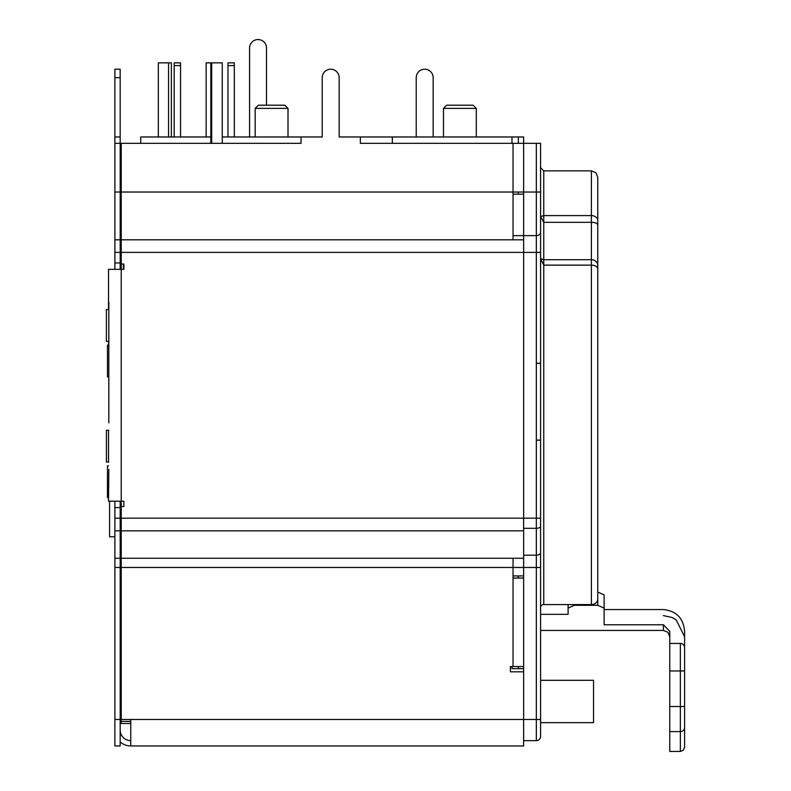 <?xml version="1.0" encoding="UTF-8"?>
<svg xmlns="http://www.w3.org/2000/svg" width="791" height="791" viewBox="0 0 791 791"><rect width="100%" height="100%" fill="white"/><g stroke="black" fill="none" stroke-linecap="round" stroke-linejoin="round"><path stroke-width="1.19" d="M123.347 269.335L123.347 264.036M597.759 544.663L597.759 552.899M518.342 136.972L523.632 136.972L523.632 143.329L518.342 143.329L518.342 136.972L511.985 136.972L511.985 143.329M513.043 194.161L523.632 194.161L523.632 235.629L513.043 235.629L523.632 235.629L523.632 143.329L536.338 143.329L536.338 740.653A4.232 4.232 0 0 0 540.579 736.421L540.579 440.142L536.338 440.142M511.985 666.526L511.985 668.652L523.632 668.652L523.632 671.826L510.393 671.826L510.393 666.526L513.043 666.526L513.043 558.248L523.632 558.248L523.632 575.937L513.043 575.937M518.342 194.161L518.342 192.035M511.985 136.972L360.34 136.972L360.34 143.329L518.342 143.329M392.326 143.329L392.326 136.972M108.525 309.558L108.525 269.335L121.231 269.335L121.231 143.329L301.045 143.329L301.045 136.972L222.251 136.972M210.821 136.972L140.719 136.972L140.719 143.329M518.342 668.652L518.342 666.526M518.342 578.053L518.342 575.937M271.6 108.377L288.013 108.377L284.839 105.203L258.37 105.203L255.186 108.377L271.6 108.377M459.887 108.377L476.301 108.377L473.117 105.203L446.648 105.203L443.474 108.377L459.887 108.377M604.116 609.554L604.116 594.872L597.759 592.073L597.759 605.283L604.116 608.091L604.116 609.554L663.412 609.554C676.374 610.978 683.434 618.226 684.591 631.287L684.591 636.795L676.265 619.956L672.132 617.494L663.412 615.616M604.116 594.872L604.116 624.771L663.412 624.771L663.412 630.437L667.871 632.266L669.769 636.795M568.106 604.571L568.106 608.091L574.464 605.283L597.759 605.283M568.106 608.091L568.106 614.34L540.579 614.34M684.591 747.218L684.591 647.671L684.591 670.966L680.359 670.966L680.359 751.45L683.325 750.234L684.591 747.218M669.769 731.596L669.769 706.521L684.591 706.521L684.591 727.74A4.232 3.856 180 0 1 680.359 731.596L669.769 731.596L669.769 751.45L680.359 751.45M684.591 631.287L684.591 647.671A4.232 4.232 0 0 0 680.359 643.439L669.769 643.439L669.769 670.966L680.359 670.966L680.359 643.439M669.769 643.439L669.769 631.287L663.412 624.771M669.769 706.521L669.769 670.966M222.251 143.329L222.251 62.845L206.154 62.845L206.154 136.972M211.701 143.329L211.701 62.845M210.821 143.329L210.821 62.845M540.579 680.3L593.527 680.3L593.527 722.658L540.579 722.658M171.37 136.972L171.37 62.845L158.338 62.845L158.338 136.972M168.542 136.972L168.542 62.845M249.57 136.972L249.57 48.024A8.474 8.474 0 0 1 258.044 39.55A8.474 8.474 0 0 1 266.508 48.024L266.508 105.203M597.759 401.709L597.759 441.951M108.525 376.882L107.467 376.882L107.467 345.113L108.525 345.113M120.173 745.953L114.883 745.953L120.173 745.953L120.173 507.585L114.883 507.585L114.883 501.227M120.173 77.676L120.173 69.203L114.883 69.203L114.883 77.676L120.173 77.676L120.173 143.329L114.883 143.329L114.883 77.676M114.883 269.335L114.883 262.978L120.173 262.978L120.173 143.329M120.173 262.978L120.173 269.335M120.173 501.227L120.173 507.585M108.525 497.608L107.467 497.608L107.467 465.84L108.525 465.84M108.822 309.558L106.409 309.558L106.409 341.326L108.822 341.326M108.822 430.284L106.409 430.284L106.409 462.053L108.822 462.053M109.583 501.227L109.583 536.782L114.883 536.782M120.173 536.782L121.231 536.782M114.883 745.953L114.883 507.585M114.883 262.978L114.883 143.329M108.525 430.284L108.525 462.053M108.822 302.152L108.822 422.869M121.231 264.036L123.88 264.036L123.88 269.335L121.231 269.335L121.231 501.227L123.88 501.227L123.88 506.527L121.231 506.527L121.231 501.227L108.525 501.227L108.822 469.459M108.822 348.742L108.525 341.326M120.173 741.909A15.879 15.879 0 0 0 130.762 745.953L523.632 745.953L523.632 719.474L121.231 719.474L121.231 506.527M540.579 736.421L540.579 719.474L523.632 719.474L523.632 235.629L536.338 235.629A4.232 3.352 180 0 0 540.579 232.267L540.579 143.329L536.338 143.329M301.045 136.972L322.224 136.972L322.224 77.676A8.474 8.474 0 0 1 330.697 69.203A8.474 8.474 0 0 1 339.161 77.676L339.161 136.972L360.34 136.972M114.883 136.972L120.173 136.972M416.224 136.972L416.224 77.676A8.474 8.474 0 0 1 424.698 69.203A8.474 8.474 0 0 1 433.171 77.676L433.171 136.972M120.173 730.063A10.59 10.59 0 0 0 130.762 740.653M130.762 719.474L130.762 745.953L523.632 745.953M130.762 723.508L121.231 723.508L121.231 721.422L130.762 721.422M523.632 239.811L513.043 239.811L513.043 192.035L540.579 192.035L540.579 218.514M513.043 666.526L523.632 666.526M513.043 578.053L523.632 578.053M121.231 721.422L121.231 719.474M227.976 136.972L227.976 62.845L234.324 62.845L234.324 65.604L227.976 65.604M234.324 136.972L234.324 65.604M174.178 136.972L174.178 62.845L180.536 62.845L180.536 65.604L174.178 65.604M180.536 136.972L180.536 65.604M591.401 604.571A6.358 5.586 0 0 0 597.759 598.985L597.759 177.214L595.86 172.685L591.401 170.856L591.401 604.571L543.753 604.571L543.753 259.695L540.579 258.627M540.579 607.359A3.174 2.788 180 0 1 543.753 604.571M540.579 440.142L540.579 363.277L536.338 363.277M540.579 363.277L540.579 232.267M540.579 258.805L543.753 265.133L591.401 265.133A6.358 3.757 180 0 1 597.759 268.891M121.231 518.174L540.579 518.174L540.579 567.463L121.231 567.463M540.579 216.635L543.753 222.33L543.753 215.597L540.579 216.546M540.579 226.483L540.579 252.388L121.231 252.388M597.759 582.7L597.759 186.745M523.632 740.653L536.338 740.653M574.464 605.283L574.464 604.571M114.883 252.388L120.173 252.388M114.883 518.174L120.173 518.174M121.231 192.035L513.043 192.035L513.043 143.329M114.883 192.035L120.173 192.035M513.043 239.811L121.231 239.811M523.632 530.83L121.231 530.83M513.043 558.248L121.231 558.248M114.883 567.463L120.173 567.463M114.883 719.474L120.173 719.474M114.883 558.248L120.173 558.248M114.883 530.83L120.173 530.83M114.883 239.811L120.173 239.811M540.579 552.731A4.232 2.452 180 0 1 536.338 555.183L523.632 555.183M540.579 526.272A4.232 2.027 180 0 1 536.338 528.299L523.632 528.299M597.759 220.719A6.358 5.122 180 0 0 591.401 215.597L543.753 215.597L543.753 170.856L540.579 167.682M597.759 265.489A6.358 5.794 180 0 0 591.401 259.695L543.753 259.695L543.753 222.33L591.401 222.33A6.358 2.6 180 0 1 597.759 224.931M288.013 136.972L288.013 108.377M255.186 136.972L255.186 108.377M476.301 136.972L476.301 108.377M443.474 136.972L443.474 108.377M540.579 630.437L663.412 630.437M543.753 170.856L591.401 170.856"/></g></svg>
